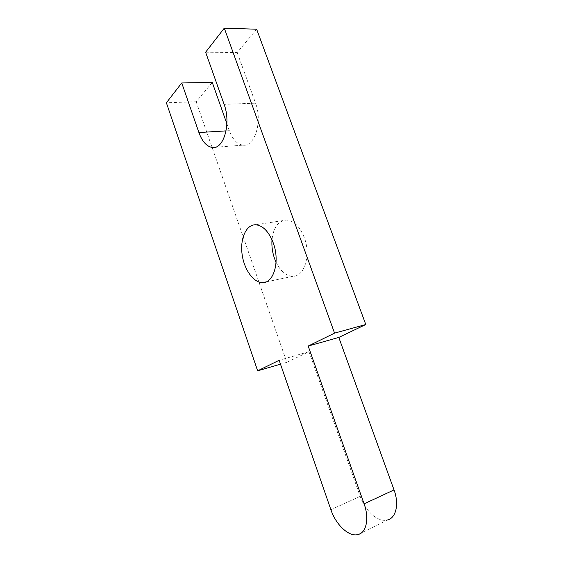 <?xml version="1.0" encoding="UTF-8"?>
<svg xmlns="http://www.w3.org/2000/svg" width="563" height="563" viewBox="0 0 563 563"><rect width="100%" height="100%" fill="white"/><g stroke="black" fill="none" stroke-linecap="round" stroke-linejoin="round"><path stroke-width="0.42" stroke-dasharray="2.81 2.11" d="M215.017 147.274L243.061 145.141C237.213 144.325 232.632 139.504 229.324 130.679L226.903 123.825M212.272 82.451L196.184 101.755L166.381 102.769M196.184 101.755L286.841 362.312L280.494 364.162M286.841 362.312L308.988 351.706L279.149 360.285M308.988 351.706L360.186 496.348C365.134 511.007 378.385 522.802 387.618 519.938L358.096 534.533M256.644 29.22L237.199 52.549L205.622 52.211M237.199 52.549L255.553 103.17L224.109 104.338M243.061 145.141C254.652 147.077 262.745 121.608 255.553 103.17M276.067 262.252C280.599 271.401 286.25 276.081 293.034 276.285C304.435 276.644 311.093 255.222 304.294 237.614C299.84 226.516 293.879 220.668 286.405 220.07C278.221 220.858 273.414 227.424 271.999 239.761M229.324 130.679L226.087 130.876M360.186 496.348L330.889 509.691M266.017 281.929L293.034 276.285M255.588 224.771L286.405 220.07"/><path stroke-width="0.84" d="M226.087 130.876L198.908 132.551L181.75 82.965L166.381 102.769L257.643 370.827L279.149 360.285L330.889 509.691C335.9 524.836 349.039 537.257 358.096 534.533C366.436 532.675 369.412 518.347 364.092 503.85L308.186 346.055L334.556 333.127L224.292 28.15L205.622 52.211L224.109 104.338C231.344 123.339 223.743 149.519 212.441 147.471L215.017 147.274M226.903 123.825L212.272 82.451L181.75 82.965M280.494 364.162L257.643 370.827M387.618 519.938C396.12 517.925 399.287 503.906 394.03 489.923L364.092 503.85M394.03 489.923L338.799 337.434L308.186 346.055M338.799 337.434L365.788 324.513L334.556 333.127M365.788 324.513L256.644 29.22L224.292 28.15M198.908 132.551C202.23 141.63 206.741 146.605 212.441 147.471M271.999 239.761C271.472 247.607 272.823 255.109 276.067 262.252M273.273 242.97C268.783 231.506 262.893 225.439 255.588 224.771C246.193 224.531 240.028 238.515 242.048 253.899C243.92 269.29 253.484 282.929 262.703 282.619C273.85 283.119 280.121 261.155 273.273 242.97M262.703 282.619L266.017 281.929"/></g></svg>
